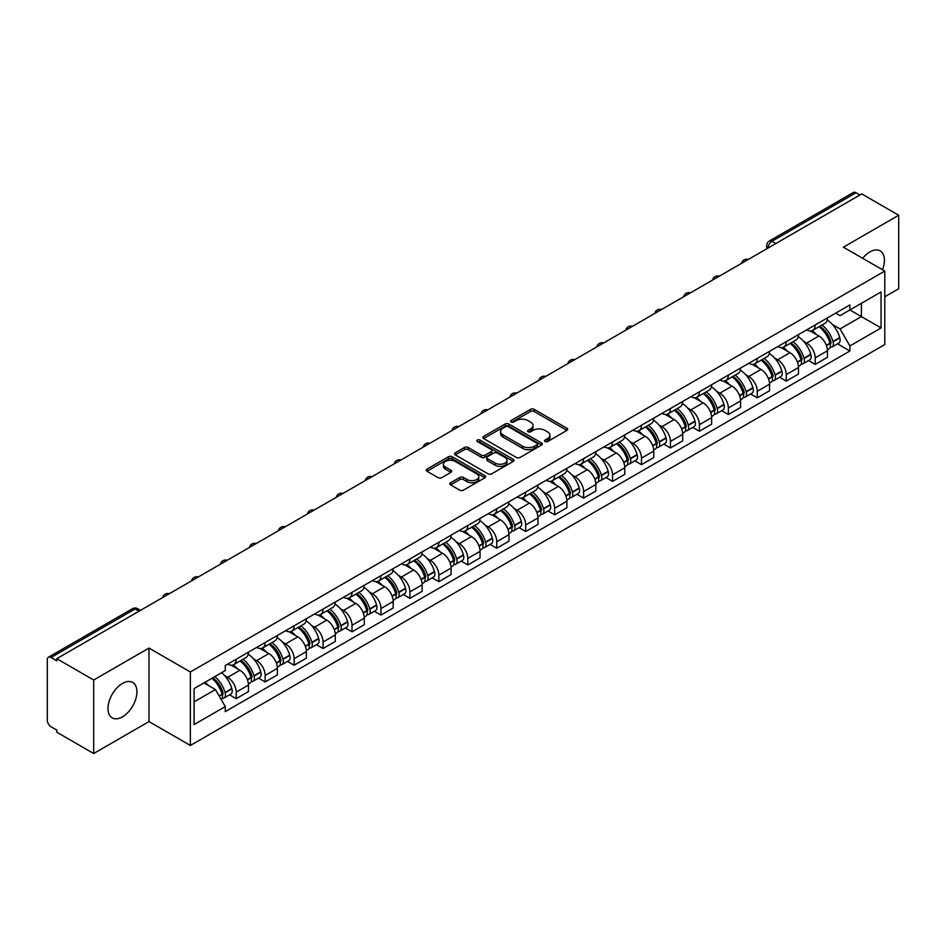 <?xml version="1.0" encoding="UTF-8"?>
<svg xmlns="http://www.w3.org/2000/svg" width="946" height="946" viewBox="0 0 946 946"><rect width="100%" height="100%" fill="white"/><g stroke="black" fill="none" stroke-linecap="round" stroke-linejoin="round"><path stroke-width="1.42" d="M545.05 441.557A1.797 1.041 0 0 0 547.604 441.557L566.961 430.383A2.578 1.49 0 0 0 567.706 429.33A2.578 1.49 0 0 0 566.961 428.278L534.171 409.346A2.578 1.49 0 0 0 530.529 409.346L511.171 420.521A1.797 1.041 0 0 0 510.651 421.254A1.797 1.041 0 0 0 511.171 421.999A1.797 1.041 0 0 0 513.725 421.999L516.232 420.544A8.242 4.754 0 0 1 527.892 420.544L530.623 422.129A8.242 4.754 0 0 1 533.036 425.487A8.242 4.754 0 0 1 530.623 428.857L528.116 430.3A1.797 1.041 0 0 0 527.584 431.033A1.797 1.041 0 0 0 528.116 431.778A1.797 1.041 0 0 0 530.659 431.778L533.166 430.324A8.242 4.754 0 0 1 544.825 430.324L547.557 431.908A8.242 4.754 0 0 1 549.969 435.266A8.242 4.754 0 0 1 547.557 438.637L545.05 440.079A1.797 1.041 0 0 0 544.529 440.824A1.797 1.041 0 0 0 545.05 441.557L545.05 440.079M122.46 716.867A20.469 11.813 120 0 0 135.834 698.834A20.469 11.813 120 0 0 132.688 682.433A20.469 11.813 120 0 0 122.46 683.438A20.469 11.813 120 0 0 109.086 701.483A20.469 11.813 120 0 0 112.219 717.884A20.469 11.813 120 0 0 122.46 716.867M882.464 269.728A20.469 11.813 120 0 0 880.17 250.879A20.469 11.813 120 0 0 869.942 251.884A20.469 11.813 120 0 0 862.693 258.317M450.568 482.756A2.578 1.49 0 0 0 449.811 483.808A2.578 1.49 0 0 0 450.568 484.86L459.756 490.17A2.578 1.49 0 0 0 463.41 490.17L484.896 477.754A2.578 1.49 0 0 0 485.653 476.701A2.578 1.49 0 0 0 484.896 475.649L452.117 456.729A2.578 1.49 0 0 0 448.463 456.729L426.977 469.133A2.578 1.49 0 0 0 426.22 470.186A2.578 1.49 0 0 0 426.977 471.238L438.081 477.647A2.578 1.49 0 0 0 441.735 477.647L450.923 472.338A2.578 1.49 0 0 0 451.68 471.285A2.578 1.49 0 0 0 450.923 470.233L445.412 467.052A6.894 3.973 0 0 1 443.402 464.25A6.894 3.973 0 0 1 447.647 460.572A6.894 3.973 0 0 1 455.168 461.435L476.749 473.887A6.894 3.973 0 0 1 478.771 476.701A6.894 3.973 0 0 1 474.514 480.379A6.894 3.973 0 0 1 467.005 479.516L463.41 477.446A2.578 1.49 0 0 0 459.756 477.446L450.568 482.756L450.568 484.86L459.756 479.587L459.756 477.446M190.371 671.979L148.995 648.081L93.689 680.008L56.76 658.688L861.771 193.93L898.7 215.25L843.394 247.178L884.782 271.064L190.371 671.979L190.371 745.472L884.782 344.569L884.782 271.064M516.41 457.462A2.578 1.49 0 0 0 520.052 457.462L541.55 445.046A2.578 1.49 0 0 0 542.306 444.005A2.578 1.49 0 0 0 541.55 442.953L508.759 424.021A2.578 1.49 0 0 0 505.117 424.021L483.619 436.425A2.578 1.49 0 0 0 482.874 437.478A2.578 1.49 0 0 0 483.619 438.53L516.41 457.462M478.061 441.948A1.797 1.041 0 0 1 479.894 442.196L513.193 461.423L491.731 473.816A2.578 1.49 0 0 1 488.089 473.816L455.298 454.884L464.498 449.61L464.498 447.47L455.298 452.779A2.578 1.49 0 0 0 454.541 453.832A2.578 1.49 0 0 0 455.298 454.884L455.298 452.779M464.498 449.61A2.578 1.49 0 0 1 468.14 449.61L468.14 447.47A2.578 1.49 0 0 0 464.498 447.47M468.14 447.47L481.443 455.144A2.578 1.49 0 0 0 485.085 455.144L491.187 451.62A2.578 1.49 0 0 0 491.932 450.568A2.578 1.49 0 0 0 491.187 449.516L477.34 441.534A1.797 1.041 0 0 1 476.808 440.789A1.797 1.041 0 0 1 477.919 439.831A1.797 1.041 0 0 1 479.894 440.056L513.229 459.307A2.578 1.49 0 0 1 513.974 460.347A2.578 1.49 0 0 1 513.229 461.4L513.229 459.307M93.689 680.008L93.689 753.513L56.76 732.192L56.76 730.052L51.013 726.729A5.25 3.027 -120 0 1 47.3 720.296L47.3 659.658A5.25 3.027 -120 0 1 48.388 657.257L132.452 608.716A5.25 3.027 60 0 1 135.077 608.976L51.013 657.517A5.25 3.027 -120 0 0 48.388 657.257M884.782 296.784L898.7 288.743L898.7 215.25M93.689 753.513L148.995 721.585L190.371 745.472M56.76 658.688L56.76 660.84L51.013 657.517M775.85 243.536L771.96 241.277A5.25 3.027 60 0 0 769.335 241.017L853.398 192.487A5.25 3.027 60 0 1 856.024 192.748L771.96 241.277A5.25 3.027 120 0 0 768.247 247.71L768.247 247.923M859.914 194.994L856.024 192.748M815.192 324.963A12.073 6.965 60 0 1 812.697 330.379L824.936 323.307A12.073 6.965 -120 0 0 827.443 317.891M803.568 341.281L806.654 343.067A12.073 6.965 60 0 1 815.192 357.848L827.443 350.777A12.073 6.965 -120 0 0 818.905 335.996L810.143 330.934M827.443 350.777L827.443 357.316L815.192 364.387L808.546 360.544M812.697 330.379A12.073 6.965 60 0 1 806.749 329.835M815.192 357.848L815.192 364.387M786.244 341.672A12.073 6.965 60 0 1 783.749 347.087L795.988 340.016A12.073 6.965 -120 0 0 798.495 334.6M779.599 377.265L786.244 381.096L798.495 374.025L798.495 367.497A12.073 6.965 -120 0 0 789.957 352.704L781.183 347.643M783.749 347.087A12.073 6.965 60 0 1 777.801 346.543M774.62 357.99L777.707 359.776A12.073 6.965 60 0 1 786.244 374.569L786.244 381.096M757.297 358.38A12.073 6.965 60 0 1 754.79 363.808L767.04 356.737A12.073 6.965 -120 0 0 769.547 351.309M750.651 393.974L757.297 397.817L769.547 390.745L769.547 384.206A12.073 6.965 -120 0 0 761.01 369.425L752.236 364.364M754.79 363.808A12.073 6.965 60 0 1 748.854 363.264M745.673 374.711L748.759 376.496A12.073 6.965 60 0 1 757.297 391.277L757.297 397.817M728.349 375.101A12.073 6.965 60 0 1 725.842 380.517L738.093 373.445A12.073 6.965 -120 0 0 740.588 368.029M721.703 410.694L728.349 414.525L740.588 407.454L740.588 400.915A12.073 6.965 -120 0 0 732.062 386.134L723.288 381.072M725.842 380.517A12.073 6.965 60 0 1 719.906 379.973M716.725 391.419L719.811 393.205A12.073 6.965 60 0 1 728.349 407.986L728.349 414.525M699.401 391.81A12.073 6.965 60 0 1 696.895 397.225L709.145 390.154A12.073 6.965 -120 0 0 711.64 384.738M692.756 427.403L699.401 431.234L711.64 424.163L711.64 417.635A12.073 6.965 -120 0 0 703.103 402.842L694.34 397.781M696.895 397.225A12.073 6.965 60 0 1 690.958 396.681M687.777 408.14L690.864 409.914A12.073 6.965 60 0 1 699.401 424.707L699.401 431.234M670.442 408.53A12.073 6.965 60 0 1 667.947 413.946L680.198 406.875A12.073 6.965 -120 0 0 682.693 401.459M663.808 444.123L670.442 447.955L682.693 440.883L682.693 434.344A12.073 6.965 -120 0 0 674.155 419.563L665.393 414.502M667.947 413.946A12.073 6.965 60 0 1 661.999 413.402M658.818 424.849L661.916 426.634A12.073 6.965 60 0 1 670.442 441.415L670.442 447.955M641.494 425.239A12.073 6.965 60 0 1 638.999 430.655L651.25 423.583A12.073 6.965 -120 0 0 653.745 418.167M634.861 460.832L641.494 464.663L653.745 457.592L653.745 451.065A12.073 6.965 -120 0 0 645.207 436.272L636.445 431.21M638.999 430.655A12.073 6.965 60 0 1 633.051 430.111M629.87 441.557L632.957 443.343A12.073 6.965 60 0 1 641.494 458.136L641.494 464.663M612.547 441.948A12.073 6.965 60 0 1 610.052 447.375L622.302 440.304A12.073 6.965 -120 0 0 624.798 434.876M605.913 477.541L612.547 481.384L624.798 474.313L624.798 467.773A12.073 6.965 -120 0 0 616.26 452.992L607.498 447.931M610.052 447.375A12.073 6.965 60 0 1 604.104 446.831M600.923 458.278L604.009 460.063A12.073 6.965 60 0 1 612.547 474.845L612.547 481.384M583.599 458.668A12.073 6.965 60 0 1 581.104 464.084L593.343 457.013A12.073 6.965 -120 0 0 595.85 451.597M576.954 494.261L583.599 498.093L595.85 491.021L595.85 484.482A12.073 6.965 -120 0 0 587.312 469.701L578.55 464.64M581.104 464.084A12.073 6.965 60 0 1 575.156 463.54M571.975 474.987L575.062 476.772A12.073 6.965 60 0 1 583.599 491.553L583.599 498.093M554.652 475.377A12.073 6.965 60 0 1 552.157 480.805L564.395 473.733A12.073 6.965 -120 0 0 566.902 468.305M548.006 510.97L554.652 514.801L566.902 507.742L566.902 501.203A12.073 6.965 -120 0 0 558.365 486.41L549.591 481.348M552.157 480.805A12.073 6.965 60 0 1 546.209 480.249M543.028 491.707L546.114 493.481A12.073 6.965 60 0 1 554.652 508.274L554.652 514.801M525.704 492.097A12.073 6.965 60 0 1 523.197 497.513L535.448 490.442A12.073 6.965 -120 0 0 537.955 485.026M519.058 527.691L525.704 531.522L537.955 524.451L537.955 517.911A12.073 6.965 -120 0 0 529.417 503.13L520.643 498.069M523.197 497.513A12.073 6.965 60 0 1 517.261 496.969M514.08 508.416L517.166 510.201A12.073 6.965 60 0 1 525.704 524.983L525.704 531.522M496.756 508.806A12.073 6.965 60 0 1 494.25 514.222L506.5 507.151A12.073 6.965 -120 0 0 508.995 501.735M490.111 544.399L496.756 548.231L508.995 541.159L508.995 534.632A12.073 6.965 -120 0 0 500.469 519.839L491.695 514.778M494.25 514.222A12.073 6.965 60 0 1 488.313 513.678M485.132 525.136L488.219 526.91A12.073 6.965 60 0 1 496.756 541.703L496.756 548.231M467.809 525.515A12.073 6.965 60 0 1 465.302 530.942L477.553 523.871A12.073 6.965 -120 0 0 480.048 518.455M461.163 561.108L467.809 564.951L480.048 557.88L480.048 551.341A12.073 6.965 -120 0 0 471.51 536.559L462.748 531.498M465.302 530.942A12.073 6.965 60 0 1 459.366 530.399M456.185 541.845L459.271 543.631A12.073 6.965 60 0 1 467.809 558.412L467.809 564.951M438.849 542.235A12.073 6.965 60 0 1 436.354 547.651L448.605 540.58A12.073 6.965 -120 0 0 451.1 535.164M432.216 577.829L438.849 581.66L451.1 574.589L451.1 568.049A12.073 6.965 -120 0 0 442.562 553.268L433.8 548.207M436.354 547.651A12.073 6.965 60 0 1 430.406 547.107M427.225 558.554L430.324 560.339A12.073 6.965 60 0 1 438.849 575.121L438.849 581.66M409.902 558.944A12.073 6.965 60 0 1 407.407 564.372L419.657 557.3A12.073 6.965 -120 0 0 422.153 551.873M403.268 594.537L409.902 598.38L422.153 591.309L422.153 584.77A12.073 6.965 -120 0 0 413.615 569.989L404.853 564.928M407.407 564.372A12.073 6.965 60 0 1 401.459 563.828M398.278 575.274L401.364 577.06A12.073 6.965 60 0 1 409.902 591.841L409.902 598.38M380.954 575.665A12.073 6.965 60 0 1 378.459 581.081L390.71 574.009A12.073 6.965 -120 0 0 393.205 568.593M374.32 611.258L380.954 615.089L393.205 608.018L393.205 601.479A12.073 6.965 -120 0 0 384.667 586.697L375.905 581.636M378.459 581.081A12.073 6.965 60 0 1 372.511 580.537M369.33 591.983L372.417 593.769A12.073 6.965 60 0 1 380.954 608.55L380.954 615.089M352.007 592.373A12.073 6.965 60 0 1 349.512 597.789L361.75 590.718A12.073 6.965 -120 0 0 364.257 585.302M345.361 627.967L352.007 631.798L364.257 624.727L364.257 618.199A12.073 6.965 -120 0 0 355.72 603.406L346.957 598.345M349.512 597.789A12.073 6.965 60 0 1 343.564 597.245M340.383 608.704L343.469 610.477A12.073 6.965 60 0 1 352.007 625.271L352.007 631.798M323.059 609.094A12.073 6.965 60 0 1 320.564 614.51L332.803 607.438A12.073 6.965 -120 0 0 335.31 602.023M316.413 644.687L323.059 648.518L335.31 641.447L335.31 634.908A12.073 6.965 -120 0 0 326.772 620.127L317.998 615.066M320.564 614.51A12.073 6.965 60 0 1 314.616 613.966M311.435 625.412L314.521 627.198A12.073 6.965 60 0 1 323.059 641.979L323.059 648.518M294.111 625.803A12.073 6.965 60 0 1 291.605 631.218L303.855 624.147A12.073 6.965 -120 0 0 306.362 618.731M287.466 661.396L294.111 665.227L306.362 658.156L306.362 651.628A12.073 6.965 -120 0 0 297.824 636.835L289.05 631.774M291.605 631.218A12.073 6.965 60 0 1 285.668 630.675M282.487 642.121L285.574 643.907A12.073 6.965 60 0 1 294.111 658.7L294.111 665.227M265.164 642.511A12.073 6.965 60 0 1 262.657 647.939L274.908 640.868A12.073 6.965 -120 0 0 277.403 635.44M258.518 678.105L265.164 681.948L277.403 674.876L277.403 668.337A12.073 6.965 -120 0 0 268.877 653.556L260.103 648.495M262.657 647.939A12.073 6.965 60 0 1 256.721 647.395M253.54 658.842L256.626 660.627A12.073 6.965 60 0 1 265.164 675.409L265.164 681.948M236.216 659.232A12.073 6.965 60 0 1 233.709 664.648L245.96 657.576A12.073 6.965 -120 0 0 248.455 652.161M229.571 694.825L236.216 698.656L248.455 691.585L248.455 685.046A12.073 6.965 -120 0 0 239.917 670.265L231.155 665.204M233.709 664.648A12.073 6.965 60 0 1 227.773 664.104M224.592 675.55L227.679 677.336A12.073 6.965 60 0 1 236.216 692.117L236.216 698.656M835.696 313.114L840.06 315.633L881.069 291.959L861.404 303.311L861.404 316.603L840.06 328.924L832.515 324.573M194.084 701.873L215.428 689.551L225.266 706.579L194.084 724.589L194.084 688.582L225.266 670.584L225.266 665.546L849.898 304.919L849.898 309.957L881.069 327.955L849.898 345.952L840.06 328.924M881.069 291.959L881.069 327.955M225.266 706.579L225.266 711.617L849.898 350.99L849.898 345.952M148.995 648.081L148.995 721.585M215.428 689.551L203.922 682.906M837.506 343.836L849.898 350.99M545.771 441.806L547.557 440.777A8.242 4.754 0 0 0 549.969 437.419L549.969 435.266M533.036 425.487L533.036 427.639A8.242 4.754 0 0 1 530.623 430.998L528.838 432.026M566.926 430.406L534.171 411.486A2.578 1.49 0 0 0 530.529 411.486L511.892 422.247M541.514 445.069L508.759 426.161A2.578 1.49 0 0 0 505.117 426.161L483.654 438.554L483.619 436.425M536.997 444.738A1.797 1.041 0 0 0 537.517 444.005A1.797 1.041 0 0 0 536.997 443.26L508.215 426.646A1.797 1.041 0 0 0 505.661 426.646L503.024 428.171A8.242 4.754 0 0 0 500.611 431.542A8.242 4.754 0 0 0 503.024 434.9L522.7 446.264A8.242 4.754 0 0 0 534.348 446.264L536.997 444.738L536.997 446.879A1.797 1.041 0 0 0 537.517 446.145L537.517 444.005M500.611 431.542L500.611 433.682A8.242 4.754 0 0 0 503.024 437.04L503.024 434.9M536.997 446.879L534.348 448.404A8.242 4.754 0 0 1 522.7 448.404L503.024 437.04M468.14 449.61L481.443 457.285A2.578 1.49 0 0 0 485.085 457.285L491.187 453.773A2.578 1.49 0 0 0 491.932 452.72L491.932 450.568M495.231 463.114A6.894 3.973 0 0 0 502.74 463.978A6.894 3.973 0 0 0 506.997 460.3A6.894 3.973 0 0 0 504.975 457.486L497.371 453.099A2.578 1.49 0 0 0 493.729 453.099L487.628 456.622A2.578 1.49 0 0 0 486.871 457.675A2.578 1.49 0 0 0 487.628 458.727L495.231 463.114L495.231 465.255A6.894 3.973 0 0 0 502.74 466.118A6.894 3.973 0 0 0 506.997 462.44L506.997 460.3M486.871 457.675L486.871 459.815A2.578 1.49 0 0 0 487.628 460.868L487.628 458.727M495.231 465.255L487.628 460.868M478.771 476.701L478.771 478.853A6.894 3.973 0 0 1 474.514 482.519A6.894 3.973 0 0 1 467.005 481.656L463.41 479.587A2.578 1.49 0 0 0 459.756 479.587M443.402 464.25L443.402 466.39A6.894 3.973 0 0 0 445.412 469.204L445.412 467.052M450.899 472.361L445.412 469.204M484.86 477.777L452.117 458.869A2.578 1.49 0 0 0 448.463 458.869L427.013 471.262M819.744 326.299A16.531 9.543 60 0 1 819.827 326.346A16.531 9.543 60 0 1 830.706 341.187L830.813 341.53A3.216 1.857 60 0 1 830.304 344.048A3.216 1.857 60 0 1 830.233 344.096M819.023 326.725A19.949 11.518 60 0 1 829.985 343.173L830.08 343.516A6.622 3.831 60 0 1 829.039 348.719L827.395 349.677M830.174 347.253A6.622 3.831 -120 0 0 832.007 347.005A6.622 3.831 -120 0 0 833.048 341.802L832.953 341.459A19.949 11.518 -120 0 0 821.991 325.01M827.194 320.008A19.949 11.518 60 0 1 839.729 337.556L839.823 337.899A6.622 3.831 60 0 1 838.783 343.102L832.007 347.005M812.224 330.603A19.949 11.518 60 0 1 816.386 334.541M826.083 334.565L828.625 336.031M790.797 343.02A16.531 9.543 60 0 1 790.88 343.067A16.531 9.543 60 0 1 801.759 357.895L801.865 358.238A3.216 1.857 60 0 1 801.357 360.769A3.216 1.857 60 0 1 801.274 360.804M790.076 343.433A19.949 11.518 60 0 1 801.037 359.894L801.132 360.237A6.622 3.831 60 0 1 800.091 365.44L798.436 366.386M801.227 363.974A6.622 3.831 -120 0 0 803.059 363.725A6.622 3.831 -120 0 0 804.1 358.522L804.005 358.179A19.949 11.518 -120 0 0 793.044 341.719M798.247 336.717A19.949 11.518 60 0 1 810.781 354.265L810.876 354.608A6.622 3.831 60 0 1 809.835 359.811L803.059 363.725M783.276 347.324A19.949 11.518 60 0 1 787.439 351.25M797.135 351.285L799.677 352.752M761.849 359.728A16.531 9.543 60 0 1 761.932 359.776A16.531 9.543 60 0 1 772.811 374.616L772.906 374.959A3.216 1.857 60 0 1 772.397 377.478A3.216 1.857 60 0 1 772.326 377.525M761.128 360.142A19.949 11.518 60 0 1 772.09 376.603L772.184 376.946A6.622 3.831 60 0 1 771.144 382.149L769.488 383.106M772.267 380.682A6.622 3.831 -120 0 0 774.112 380.434A6.622 3.831 -120 0 0 775.152 375.231L775.058 374.888A19.949 11.518 -120 0 0 764.096 358.428M769.287 353.437A19.949 11.518 60 0 1 781.834 370.974L781.928 371.317A6.622 3.831 60 0 1 780.888 376.52L774.112 380.434M754.329 364.033A19.949 11.518 60 0 1 758.491 367.97M768.187 367.994L770.73 369.46M732.902 376.449A16.531 9.543 60 0 1 732.984 376.496A16.531 9.543 60 0 1 743.863 391.325L743.958 391.668A3.216 1.857 60 0 1 743.45 394.198A3.216 1.857 60 0 1 743.379 394.234M732.18 376.863A19.949 11.518 60 0 1 743.142 393.323L743.237 393.666A6.622 3.831 60 0 1 742.184 398.869L740.541 399.815M743.32 397.403A6.622 3.831 -120 0 0 745.164 397.154A6.622 3.831 -120 0 0 746.205 391.951L746.11 391.609A19.949 11.518 -120 0 0 735.148 375.148M740.34 370.146A19.949 11.518 60 0 1 752.886 387.694L752.981 388.037A6.622 3.831 60 0 1 751.928 393.24L745.164 397.154M725.381 380.753A19.949 11.518 60 0 1 729.543 384.679M739.24 384.703L741.782 386.181M703.954 393.158A16.531 9.543 60 0 1 704.037 393.205A16.531 9.543 60 0 1 714.916 408.045L715.01 408.388A3.216 1.857 60 0 1 714.502 410.907A3.216 1.857 60 0 1 714.431 410.942M703.233 393.571A19.949 11.518 60 0 1 714.195 410.032L714.289 410.375A6.622 3.831 60 0 1 713.237 415.578L711.593 416.524M714.372 414.112A6.622 3.831 -120 0 0 716.205 413.863A6.622 3.831 -120 0 0 717.257 408.66L717.163 408.317A19.949 11.518 -120 0 0 706.201 391.857M711.392 386.855A19.949 11.518 60 0 1 723.938 404.403L724.033 404.746A6.622 3.831 60 0 1 722.981 409.949L716.205 413.863M696.422 397.462A19.949 11.518 60 0 1 700.596 401.4M710.292 401.423L712.835 402.89M675.006 409.866A16.531 9.543 60 0 1 675.089 409.914A16.531 9.543 60 0 1 685.968 424.754L686.063 425.097A3.216 1.857 60 0 1 685.554 427.627A3.216 1.857 60 0 1 685.483 427.663M674.285 410.292A19.949 11.518 60 0 1 685.247 426.741L685.342 427.084A6.622 3.831 60 0 1 684.289 432.287L682.645 433.244M685.424 430.82A6.622 3.831 -120 0 0 687.257 430.572A6.622 3.831 -120 0 0 688.31 425.369L688.215 425.026A19.949 11.518 -120 0 0 677.253 408.577M682.444 403.575A19.949 11.518 60 0 1 694.979 421.124L695.085 421.467A6.622 3.831 60 0 1 694.033 426.67L687.257 430.572M667.474 414.171A19.949 11.518 60 0 1 671.648 418.108M681.345 418.132L683.887 419.598M646.059 426.587A16.531 9.543 60 0 1 646.142 426.634A16.531 9.543 60 0 1 657.021 441.463L657.115 441.806A3.216 1.857 60 0 1 656.607 444.336A3.216 1.857 60 0 1 656.536 444.372M645.326 427.001A19.949 11.518 60 0 1 656.288 443.461L656.394 443.804A6.622 3.831 60 0 1 655.342 449.007L653.698 449.953M656.477 447.541A6.622 3.831 -120 0 0 658.31 447.292A6.622 3.831 -120 0 0 659.362 442.089L659.256 441.747A19.949 11.518 -120 0 0 648.306 425.286M653.497 420.284A19.949 11.518 60 0 1 666.031 437.832L666.138 438.175A6.622 3.831 60 0 1 665.085 443.378L658.31 447.292M638.526 430.891A19.949 11.518 60 0 1 642.689 434.817M652.385 434.853L654.939 436.319M617.111 443.296A16.531 9.543 60 0 1 617.194 443.343A16.531 9.543 60 0 1 628.073 458.183L628.168 458.526A3.216 1.857 60 0 1 627.659 461.045A3.216 1.857 60 0 1 627.588 461.092M616.378 443.709A19.949 11.518 60 0 1 627.34 460.17L627.446 460.513A6.622 3.831 60 0 1 626.394 465.716L624.75 466.674M627.529 464.25A6.622 3.831 -120 0 0 629.362 464.001A6.622 3.831 -120 0 0 630.414 458.798L630.308 458.455A19.949 11.518 -120 0 0 619.346 442.007M624.549 437.005A19.949 11.518 60 0 1 637.084 454.553L637.178 454.884A6.622 3.831 60 0 1 636.138 460.087L629.362 464.001M609.579 447.6A19.949 11.518 60 0 1 613.741 451.538M623.438 451.561L625.98 453.028M588.152 460.016A16.531 9.543 60 0 1 588.235 460.063A16.531 9.543 60 0 1 599.114 474.892L599.22 475.235A3.216 1.857 60 0 1 598.712 477.765A3.216 1.857 60 0 1 598.641 477.801M587.431 460.43A19.949 11.518 60 0 1 598.392 476.89L598.487 477.233A6.622 3.831 60 0 1 597.446 482.436L595.803 483.382M598.582 480.97A6.622 3.831 -120 0 0 600.414 480.722A6.622 3.831 -120 0 0 601.455 475.519L601.36 475.176A19.949 11.518 -120 0 0 590.399 458.715M595.602 453.713A19.949 11.518 60 0 1 608.136 471.262L608.231 471.605A6.622 3.831 60 0 1 607.19 476.808L600.414 480.722M580.631 464.32A19.949 11.518 60 0 1 584.794 468.246M594.49 468.282L597.032 469.748M559.204 476.725A16.531 9.543 60 0 1 559.287 476.772A16.531 9.543 60 0 1 570.166 491.613L570.272 491.955A3.216 1.857 60 0 1 569.764 494.474A3.216 1.857 60 0 1 569.681 494.51M558.483 477.139A19.949 11.518 60 0 1 569.445 493.599L569.539 493.942A6.622 3.831 60 0 1 568.499 499.145L566.843 500.091M569.634 497.679A6.622 3.831 -120 0 0 571.467 497.43A6.622 3.831 -120 0 0 572.507 492.227L572.413 491.885A19.949 11.518 -120 0 0 561.451 475.424M566.654 470.422A19.949 11.518 60 0 1 579.189 487.97L579.283 488.313A6.622 3.831 60 0 1 578.243 493.516L571.467 497.43M551.684 481.029A19.949 11.518 60 0 1 555.846 484.967M565.542 484.991L568.085 486.457M530.257 493.434A16.531 9.543 60 0 1 530.339 493.481A16.531 9.543 60 0 1 541.218 508.321L541.313 508.664A3.216 1.857 60 0 1 540.805 511.195A3.216 1.857 60 0 1 540.734 511.23M529.535 493.859A19.949 11.518 60 0 1 540.497 510.308L540.592 510.651A6.622 3.831 60 0 1 539.551 515.854L537.896 516.812M540.674 514.388A6.622 3.831 -120 0 0 542.519 514.139A6.622 3.831 -120 0 0 543.56 508.936L543.465 508.593A19.949 11.518 -120 0 0 532.503 492.145M537.695 487.143A19.949 11.518 60 0 1 550.241 504.691L550.336 505.034A6.622 3.831 60 0 1 549.295 510.237L542.519 514.139M522.736 497.75A19.949 11.518 60 0 1 526.898 501.676M536.595 501.699L539.137 503.177M501.309 510.154A16.531 9.543 60 0 1 501.392 510.201A16.531 9.543 60 0 1 512.271 525.042L512.365 525.385A3.216 1.857 60 0 1 511.857 527.903A3.216 1.857 60 0 1 511.786 527.939M500.588 510.568A19.949 11.518 60 0 1 511.55 527.028L511.644 527.371A6.622 3.831 60 0 1 510.592 532.574L508.948 533.52M511.727 531.108A6.622 3.831 -120 0 0 513.572 530.86A6.622 3.831 -120 0 0 514.612 525.657L514.518 525.314A19.949 11.518 -120 0 0 503.556 508.853M508.747 503.851A19.949 11.518 60 0 1 521.293 521.4L521.388 521.743A6.622 3.831 60 0 1 520.335 526.946L513.572 530.86M493.788 514.458A19.949 11.518 60 0 1 497.951 518.384M507.647 518.42L510.19 519.886M472.361 526.863A16.531 9.543 60 0 1 472.444 526.91A16.531 9.543 60 0 1 483.323 541.751L483.418 542.093A3.216 1.857 60 0 1 482.909 544.612A3.216 1.857 60 0 1 482.838 544.66M471.64 527.289A19.949 11.518 60 0 1 482.602 543.737L482.697 544.08A6.622 3.831 60 0 1 481.644 549.283L480 550.241M482.779 547.817A6.622 3.831 -120 0 0 484.612 547.568A6.622 3.831 -120 0 0 485.665 542.365L485.57 542.023A19.949 11.518 -120 0 0 474.608 525.574M479.799 520.572A19.949 11.518 60 0 1 492.346 538.12L492.44 538.463A6.622 3.831 60 0 1 491.388 543.666L484.612 547.568M464.829 531.167A19.949 11.518 60 0 1 469.003 535.105M478.7 535.129L481.242 536.595M443.414 543.583A16.531 9.543 60 0 1 443.497 543.631A16.531 9.543 60 0 1 454.376 558.459L454.47 558.802A3.216 1.857 60 0 1 453.962 561.333A3.216 1.857 60 0 1 453.891 561.368M442.693 543.997A19.949 11.518 60 0 1 453.654 560.458L453.749 560.801A6.622 3.831 60 0 1 452.696 566.004L451.053 566.95M453.832 564.537A6.622 3.831 -120 0 0 455.665 564.289A6.622 3.831 -120 0 0 456.717 559.086L456.622 558.743A19.949 11.518 -120 0 0 445.661 542.283M450.852 537.281A19.949 11.518 60 0 1 463.386 554.829L463.493 555.172A6.622 3.831 60 0 1 462.44 560.375L455.665 564.289M435.881 547.888A19.949 11.518 60 0 1 440.056 551.814M449.752 551.849L452.294 553.315M414.466 560.292A16.531 9.543 60 0 1 414.549 560.339A16.531 9.543 60 0 1 425.428 575.18L425.523 575.523A3.216 1.857 60 0 1 425.014 578.041A3.216 1.857 60 0 1 424.943 578.077M413.733 560.706A19.949 11.518 60 0 1 424.695 577.166L424.801 577.509A6.622 3.831 60 0 1 423.749 582.712L422.105 583.658M424.884 581.246A6.622 3.831 -120 0 0 426.717 580.998A6.622 3.831 -120 0 0 427.769 575.795L427.663 575.452A19.949 11.518 -120 0 0 416.713 558.991M421.904 554.001A19.949 11.518 60 0 1 434.439 571.538L434.545 571.881A6.622 3.831 60 0 1 433.493 577.084L426.717 580.998M406.934 564.596A19.949 11.518 60 0 1 411.096 568.534M420.793 568.558L423.347 570.024M385.507 577.001A16.531 9.543 60 0 1 385.601 577.06A16.531 9.543 60 0 1 396.48 591.889L396.575 592.231A3.216 1.857 60 0 1 396.067 594.762A3.216 1.857 60 0 1 395.996 594.798M384.786 577.427A19.949 11.518 60 0 1 395.747 593.875L395.854 594.218A6.622 3.831 60 0 1 394.801 599.421L393.158 600.379M395.936 597.967A6.622 3.831 -120 0 0 397.769 597.706A6.622 3.831 -120 0 0 398.822 592.503L398.715 592.172A19.949 11.518 -120 0 0 387.754 575.712M392.957 570.71A19.949 11.518 60 0 1 405.491 588.258L405.586 588.601A6.622 3.831 60 0 1 404.545 593.804L397.769 597.706M377.986 581.317A19.949 11.518 60 0 1 382.149 585.243M391.845 585.267L394.387 586.745M356.559 593.721A16.531 9.543 60 0 1 356.642 593.769A16.531 9.543 60 0 1 367.521 608.609L367.627 608.952A3.216 1.857 60 0 1 367.119 611.471A3.216 1.857 60 0 1 367.048 611.506M355.838 594.135A19.949 11.518 60 0 1 366.8 610.596L366.894 610.939A6.622 3.831 60 0 1 365.854 616.142L364.21 617.088M366.989 614.675A6.622 3.831 -120 0 0 368.822 614.427A6.622 3.831 -120 0 0 369.862 609.224L369.768 608.881A19.949 11.518 -120 0 0 358.806 592.421M364.009 587.419A19.949 11.518 60 0 1 376.543 604.967L376.638 605.31A6.622 3.831 60 0 1 375.597 610.513L368.822 614.427M349.039 598.026A19.949 11.518 60 0 1 353.201 601.963M362.897 601.987L365.44 603.453M327.612 610.43A16.531 9.543 60 0 1 327.694 610.477A16.531 9.543 60 0 1 338.573 625.318L338.68 625.661A3.216 1.857 60 0 1 338.171 628.179A3.216 1.857 60 0 1 338.089 628.227M326.89 610.856A19.949 11.518 60 0 1 337.852 627.304L337.947 627.647A6.622 3.831 60 0 1 336.906 632.85L335.251 633.808M338.041 631.384A6.622 3.831 -120 0 0 339.874 631.136A6.622 3.831 -120 0 0 340.915 625.933L340.82 625.59A19.949 11.518 -120 0 0 329.858 609.141M335.061 604.139A19.949 11.518 60 0 1 347.596 621.688L347.69 622.03A6.622 3.831 60 0 1 346.65 627.233L339.874 631.136M320.091 614.734A19.949 11.518 60 0 1 324.253 618.672M333.95 618.696L336.492 620.162M298.664 627.151A16.531 9.543 60 0 1 298.747 627.198A16.531 9.543 60 0 1 309.626 642.027L309.72 642.369A3.216 1.857 60 0 1 309.212 644.9A3.216 1.857 60 0 1 309.141 644.936M297.943 627.565A19.949 11.518 60 0 1 308.904 644.025L308.999 644.368A6.622 3.831 60 0 1 307.958 649.571L306.303 650.517M309.082 648.105A6.622 3.831 -120 0 0 310.927 647.856A6.622 3.831 -120 0 0 311.967 642.653L311.873 642.31A19.949 11.518 -120 0 0 300.911 625.85M306.102 620.848A19.949 11.518 60 0 1 318.648 638.396L318.743 638.739A6.622 3.831 60 0 1 317.702 643.942L310.927 647.856M291.143 631.455A19.949 11.518 60 0 1 295.306 635.381M305.002 635.416L307.545 636.883M269.716 643.859A16.531 9.543 60 0 1 269.799 643.907A16.531 9.543 60 0 1 280.678 658.747L280.773 659.09A3.216 1.857 60 0 1 280.264 661.609A3.216 1.857 60 0 1 280.193 661.656M268.995 644.273A19.949 11.518 60 0 1 279.957 660.734L280.051 661.077A6.622 3.831 60 0 1 278.999 666.28L277.355 667.237M280.134 664.813A6.622 3.831 -120 0 0 281.979 664.565A6.622 3.831 -120 0 0 283.02 659.362L282.925 659.019A19.949 11.518 -120 0 0 271.963 642.559M277.154 637.569A19.949 11.518 60 0 1 289.701 655.105L289.795 655.448A6.622 3.831 60 0 1 288.743 660.651L281.979 664.565M262.196 648.164A19.949 11.518 60 0 1 266.358 652.101M276.055 652.125L278.597 653.591M240.769 660.58A16.531 9.543 60 0 1 240.852 660.627A16.531 9.543 60 0 1 251.731 675.456L251.825 675.799A3.216 1.857 60 0 1 251.317 678.329A3.216 1.857 60 0 1 251.246 678.365M240.048 660.994A19.949 11.518 60 0 1 251.009 677.454L251.104 677.797A6.622 3.831 60 0 1 250.051 683L248.408 683.946M251.187 681.534A6.622 3.831 -120 0 0 253.02 681.286A6.622 3.831 -120 0 0 254.072 676.083L253.977 675.74A19.949 11.518 -120 0 0 243.016 659.279M248.207 654.277A19.949 11.518 60 0 1 260.753 671.826L260.848 672.168A6.622 3.831 60 0 1 259.795 677.371L253.02 681.286M233.236 664.884A19.949 11.518 60 0 1 237.411 668.81M247.107 668.846L249.649 670.312M212.708 677.833A16.531 9.543 60 0 1 222.783 692.176L222.878 692.519A3.216 1.857 60 0 1 222.369 695.038A3.216 1.857 60 0 1 222.298 695.073M211.869 678.317A19.949 11.518 60 0 1 222.062 694.163L222.156 694.506A6.622 3.831 60 0 1 221.246 699.626M222.239 698.243A6.622 3.831 -120 0 0 224.072 697.994A6.622 3.831 -120 0 0 225.124 692.791L225.03 692.448A19.949 11.518 -120 0 0 214.837 676.603M221.612 672.689A19.949 11.518 60 0 1 231.794 688.534L231.9 688.877A6.622 3.831 60 0 1 230.848 694.08L224.072 697.994M205.093 682.232A19.949 11.518 60 0 1 208.463 685.531M218.159 685.554L220.702 687.021M768.424 247.817L768.247 247.71A5.25 3.027 0 0 1 766.709 245.57L766.709 248.81M265.164 675.409L277.403 668.337M294.111 658.7L306.362 651.628M323.059 641.979L335.31 634.908M352.007 625.271L364.257 618.199M380.954 608.55L393.205 601.479M409.902 591.841L422.153 584.77M438.849 575.121L451.1 568.049M467.809 558.412L480.048 551.341M496.756 541.703L508.995 534.632M525.704 524.983L537.955 517.911M554.652 508.274L566.902 501.203M583.599 491.553L595.85 484.482M612.547 474.845L624.798 467.773M641.494 458.136L653.745 451.065M670.442 441.415L682.693 434.344M699.401 424.707L711.64 417.635M728.349 407.986L740.588 400.915M757.297 391.277L769.547 384.206M786.244 374.569L798.495 367.497M236.216 692.117L248.455 685.046M227.679 677.336L239.917 670.265M256.626 660.627L268.877 653.556M285.574 643.907L297.824 636.835M314.521 627.198L326.772 620.127M343.469 610.477L355.72 603.406M372.417 593.769L384.667 586.697M401.364 577.06L413.615 569.989M430.324 560.339L442.562 553.268M459.271 543.631L471.51 536.559M488.219 526.91L500.469 519.839M517.166 510.201L529.417 503.13M546.114 493.481L558.365 486.41M575.062 476.772L587.312 469.701M604.009 460.063L616.26 452.992M632.957 443.343L645.207 436.272M661.916 426.634L674.155 419.563M690.864 409.914L703.103 402.842M719.811 393.205L732.062 386.134M748.759 376.496L761.01 369.425M777.707 359.776L789.957 352.704M806.654 343.067L818.905 335.996M747.872 259.689A5.25 3.027 120 0 0 745.554 261.025M718.925 276.398A5.25 3.027 120 0 0 716.607 277.734M689.977 293.106A5.25 3.027 120 0 0 687.659 294.454M661.029 309.827A5.25 3.027 120 0 0 658.712 311.163M632.082 326.536A5.25 3.027 120 0 0 629.764 327.872M603.134 343.256A5.25 3.027 120 0 0 600.816 344.592M574.187 359.965A5.25 3.027 120 0 0 571.869 361.301M545.227 376.674A5.25 3.027 120 0 0 542.909 378.022M516.28 393.394A5.25 3.027 120 0 0 513.962 394.73M487.332 410.103A5.25 3.027 120 0 0 485.014 411.439M458.384 426.823A5.25 3.027 120 0 0 456.067 428.16M429.437 443.532A5.25 3.027 120 0 0 427.119 444.868M400.489 460.241A5.25 3.027 120 0 0 398.171 461.589M371.542 476.961A5.25 3.027 120 0 0 369.224 478.298M342.594 493.67A5.25 3.027 120 0 0 340.276 495.006M313.634 510.391A5.25 3.027 120 0 0 311.317 511.727M284.687 527.099A5.25 3.027 120 0 0 282.369 528.436M255.739 543.82A5.25 3.027 120 0 0 253.422 545.156M226.792 560.529A5.25 3.027 120 0 0 224.474 561.865M197.844 577.237A5.25 3.027 120 0 0 195.526 578.585M168.896 593.958A5.25 3.027 120 0 0 166.579 595.294M138.967 611.234L135.077 608.976A5.25 3.027 120 0 1 137.702 608.716A5.25 5.25 0 0 0 132.452 608.716M547.557 440.777L547.557 438.637M528.116 431.778L528.116 430.3M530.623 430.998L530.623 428.857M511.171 421.999L511.171 420.521M530.529 411.486L530.529 409.346M534.171 411.486L534.171 409.346M566.961 430.383L566.961 428.278M505.117 426.161L505.117 424.021M508.759 426.161L508.759 424.021M541.55 445.046L541.55 442.953M522.7 448.404L522.7 446.264M534.348 448.404L534.348 446.264M481.443 457.285L481.443 455.144M485.085 457.285L485.085 455.144M491.187 453.773L491.187 451.62M479.894 442.196L479.894 440.056M463.41 479.587L463.41 477.446M467.005 481.656L467.005 479.516M450.923 472.338L450.923 470.233M426.977 471.238L426.977 469.133M448.463 458.869L448.463 456.729M452.117 458.869L452.117 456.729M484.896 477.754L484.896 475.649M826.461 345.609L830.08 343.516M833.048 341.802L839.823 337.899M832.953 341.459L839.729 337.556M826.331 345.29L830.966 342.582M797.502 362.33L801.132 360.237M804.1 358.522L810.876 354.608M804.005 358.179L810.781 354.265M797.383 361.999L802.019 359.291M768.554 379.039L772.184 376.946M775.152 375.231L781.928 371.317M775.058 374.888L781.834 370.974M772.078 376.579L773.071 376.011M768.436 378.707L772.09 376.603M739.606 395.759L743.237 393.666M746.205 391.951L752.981 388.037M746.11 391.609L752.886 387.694M739.488 395.428L744.124 392.72M710.659 412.468L714.289 410.375M717.257 408.66L724.033 404.746M717.163 408.317L723.938 404.403M710.541 412.137L715.176 409.441M681.711 429.177L685.342 427.084M688.31 425.369L695.085 421.467M688.215 425.026L694.979 421.124M685.235 426.717L686.217 426.149M681.593 428.857L685.247 426.741M652.764 445.897L656.394 443.804M659.362 442.089L666.138 438.175M659.256 441.747L666.031 437.832M652.645 445.566L657.269 442.858M623.816 462.606L627.446 460.513M630.414 458.798L637.178 454.884M630.308 458.455L637.084 454.553M623.686 462.287L628.321 459.579M594.868 479.326L598.487 477.233M601.455 475.519L608.231 471.605M601.36 475.176L608.136 471.262M598.392 476.855L599.374 476.287M594.738 478.995L598.392 476.89M565.909 496.035L569.539 493.942M572.507 492.227L579.283 488.313M572.413 491.885L579.189 487.97M565.791 495.704L570.426 493.008M536.961 512.756L540.592 510.651M543.56 508.936L550.336 505.034M543.465 508.593L550.241 504.691M540.485 510.284L541.479 509.717M536.843 512.425L540.497 510.308M508.014 529.464L511.644 527.371M514.612 525.657L521.388 521.743M514.518 525.314L521.293 521.4M511.538 527.005L512.531 526.437M507.896 529.133L511.55 527.028M479.066 546.173L482.697 544.08M485.665 542.365L492.44 538.463M485.57 542.023L492.346 538.12M478.948 545.854L483.583 543.146M450.119 562.894L453.749 560.801M456.717 559.086L463.493 555.172M456.622 558.743L463.386 554.829M450 562.563L454.624 559.855M421.171 579.602L424.801 577.509M427.769 575.795L434.545 571.881M427.663 575.452L434.439 571.538M424.695 577.143L425.676 576.575M421.053 579.271L424.695 577.166M392.223 596.323L395.854 594.218M398.822 592.503L405.586 588.601M398.715 592.172L405.491 588.258M392.093 595.992L396.729 593.284M363.276 613.032L366.894 610.939M369.862 609.224L376.638 605.31M369.768 608.881L376.543 604.967M363.146 612.701L367.781 610.004M334.316 629.74L337.947 627.647M340.915 625.933L347.69 622.03M340.82 625.59L347.596 621.688M337.84 627.281L338.834 626.713M334.198 629.421L337.852 627.304M305.369 646.461L308.999 644.368M311.967 642.653L318.743 638.739M311.873 642.31L318.648 638.396M308.893 644.001L309.886 643.422M305.251 646.13L308.904 644.025M276.421 663.17L280.051 661.077M283.02 659.362L289.795 655.448M282.925 659.019L289.701 655.105M276.303 662.839L280.938 660.142M247.474 679.89L251.104 677.797M254.072 676.083L260.848 672.168M253.977 675.74L260.753 671.826M250.997 677.419L251.991 676.851M247.355 679.559L251.009 677.454M219.259 696.173L222.156 694.506M225.124 692.791L231.9 688.877M225.03 692.448L231.794 688.534M222.05 694.139L223.031 693.572M219.082 695.878L222.062 694.163M748.321 259.429A5.25 5.25 0 0 0 741.593 263.319M719.374 276.137A5.25 5.25 0 0 0 712.634 280.028M690.426 292.858A5.25 5.25 0 0 0 683.686 296.737M661.479 309.567A5.25 5.25 0 0 0 654.738 313.457M632.531 326.275A5.25 5.25 0 0 0 625.791 330.166M603.572 342.996A5.25 5.25 0 0 0 596.843 346.886M574.624 359.705A5.25 5.25 0 0 0 567.896 363.595M545.676 376.425A5.25 5.25 0 0 0 538.948 380.304M516.729 393.134A5.25 5.25 0 0 0 509.989 397.024M487.781 409.855A5.25 5.25 0 0 0 481.041 413.733M458.834 426.563A5.25 5.25 0 0 0 452.093 430.454M429.886 443.272A5.25 5.25 0 0 0 423.146 447.162M400.938 459.993A5.25 5.25 0 0 0 394.198 463.883M371.979 476.701A5.25 5.25 0 0 0 365.251 480.592M343.031 493.422A5.25 5.25 0 0 0 336.303 497.3M314.084 510.131A5.25 5.25 0 0 0 307.355 514.021M285.136 526.839A5.25 5.25 0 0 0 278.396 530.73M256.189 543.56A5.25 5.25 0 0 0 249.448 547.45M227.241 560.269A5.25 5.25 0 0 0 220.501 564.159M198.293 576.989A5.25 5.25 0 0 0 191.553 580.868M169.334 593.698A5.25 5.25 0 0 0 162.606 597.588M140.505 610.347L137.702 608.716M769.335 241.017A5.25 5.25 0 0 0 766.709 245.57"/></g></svg>
